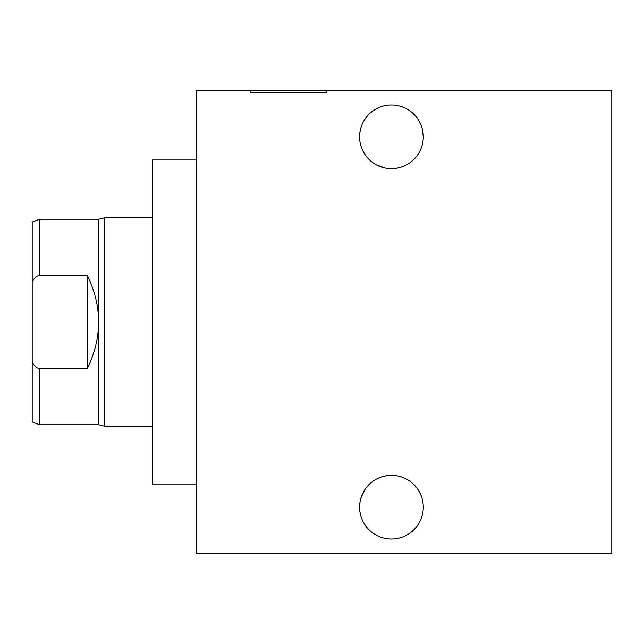 <?xml version="1.0" encoding="UTF-8"?>
<svg xmlns="http://www.w3.org/2000/svg" width="644" height="644" viewBox="0 0 644 644"><rect width="100%" height="100%" fill="white"/><g stroke="black" fill="none" stroke-linecap="round" stroke-linejoin="round"><path stroke-width="0.97" d="M250.419 90.53L196.082 90.53L196.082 553.47L611.8 553.47L611.8 90.53L326.911 90.53L326.911 92.382L250.419 92.382L326.911 92.382L250.419 92.382L250.419 90.53L326.911 90.53M423.293 507.174A31.854 31.854 0 0 1 391.439 539.028A31.854 31.854 0 0 1 359.594 507.174A31.854 31.854 0 0 1 391.439 475.328A31.854 31.854 0 0 1 423.293 507.174M423.293 136.826A31.854 31.854 0 0 1 391.439 168.672A31.854 31.854 0 0 1 359.594 136.826A31.854 31.854 0 0 1 391.439 104.972A31.854 31.854 0 0 1 423.293 136.826L422.271 128.84M423.003 511.441L422.311 515.015M421.973 516.23L421.24 518.42M416.974 526.212L415.469 528.08M415.485 528.064L416.998 526.18M421.265 518.364L422.021 516.069M422.319 514.967L423.036 511.207M359.859 511.312L360.608 515.168M361.091 516.834L361.719 518.621M364.536 524.216L365.164 525.174M366.066 526.422L367.507 528.185M359.851 511.247L359.594 507.174M360.197 500.992L359.755 503.922M423.14 504.099L422.77 501.418M362.54 493.787L364.657 489.947M365.357 488.893L367.217 486.494M420.411 493.94L418.399 490.221M417.819 489.327L415.968 486.856M410.663 481.776L410.083 481.35M406.461 479.088L402.154 477.18M401.92 477.099L399.2 476.286M397.227 475.852L391.946 475.328M386.706 475.683L381.997 476.761M381.699 476.85L377.207 478.685M373.383 480.939L372.409 481.64M367.177 486.542L365.22 489.102M364.633 489.979L360.97 497.917M362.483 150.076L364.504 153.819M365.132 154.769L366.951 157.192M372.216 162.216L372.884 162.715M376.523 164.969L380.829 166.852M385.716 168.156L390.94 168.672M396.132 168.326L400.045 167.488M401.083 167.182L405.567 165.371M409.407 163.125L410.437 162.393M410.381 162.433L409.528 163.037M405.752 165.275L401.317 167.102M401.027 167.198L396.358 168.293M391.109 168.672L385.828 168.173M385.168 168.052L376.49 164.945M372.828 162.674L372.176 162.183M366.911 157.144L365.011 154.6M362.556 150.245L360.97 146.083M422.681 143.008L423.14 139.901M359.827 132.978L360.39 129.75M365.856 117.852L367.362 115.976M367.756 115.534L368.457 114.777M368.585 114.648L368.127 115.131M367.442 115.88L365.929 117.755M361.638 125.58L360.873 127.874M360.568 128.985L359.851 132.769M423.019 132.664L422.263 128.792M421.764 127.093L421.144 125.322M418.302 119.712L417.634 118.705M419.542 121.829L419.816 122.36M421.168 125.387L421.86 127.375M196.082 484.03L152.564 484.03L152.564 159.97L196.082 159.97M152.564 426.159L104.417 426.159L104.417 217.841L152.564 217.841M104.417 426.159L98.862 424.774L98.862 219.226L39.606 219.226L39.606 275.519L87.383 275.519L87.383 368.481C102.316 337.496 102.316 306.504 87.383 275.519M104.417 217.841L98.862 219.226M98.862 424.774L39.606 424.774L39.606 368.481L87.383 368.481M39.606 275.519C36.499 275.761 34.027 277.975 32.2 282.169L32.2 361.831C34.027 366.025 36.499 368.239 39.606 368.481M39.606 424.774L32.2 421.941L32.2 361.831M32.2 282.169L32.2 222.059L39.606 219.226"/></g></svg>
